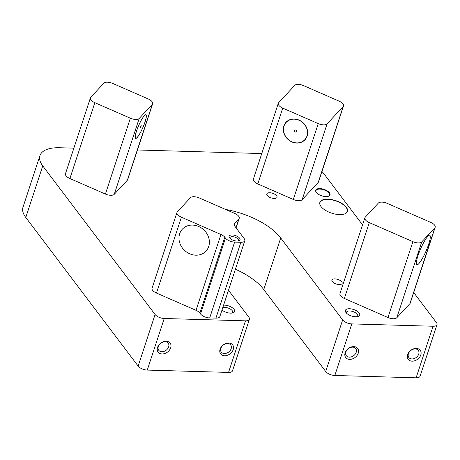 <?xml version="1.0" encoding="UTF-8"?>
<svg xmlns="http://www.w3.org/2000/svg" width="460" height="460" viewBox="0 0 460 460"><rect width="100%" height="100%" fill="white"/><g stroke="black" fill="none" stroke-linecap="round" stroke-linejoin="round"><path stroke-width="0.69" d="M345.891 351.986A5.911 4.41 142.9 0 0 346.328 355.701A5.911 4.41 142.9 0 0 351.601 356.782A5.911 4.41 142.9 0 0 356.207 352.285A5.911 4.41 142.9 0 0 355.764 348.571A5.911 4.41 142.9 0 0 350.497 347.484A5.911 4.41 142.9 0 0 345.891 351.986M345.132 352.803A7.527 5.612 142.9 0 0 349.6 359.363A7.527 5.612 142.9 0 0 358.259 353.182A7.527 5.612 142.9 0 0 353.792 346.622A7.527 5.612 142.9 0 0 345.132 352.803M407.652 354.603A7.527 5.612 142.9 0 0 412.125 361.163A7.527 5.612 142.9 0 0 420.785 354.982A7.527 5.612 142.9 0 0 416.311 348.421A7.527 5.612 142.9 0 0 407.652 354.603M408.411 353.786A5.911 4.41 142.9 0 0 408.854 357.5A5.911 4.41 142.9 0 0 414.121 358.581A5.911 4.41 142.9 0 0 418.726 354.085A5.911 4.41 142.9 0 0 418.289 350.37A5.911 4.41 142.9 0 0 413.017 349.284A5.911 4.41 142.9 0 0 408.411 353.786M220.846 348.387A5.911 4.41 142.9 0 0 221.283 352.101A5.911 4.41 142.9 0 0 226.556 353.182A5.911 4.41 142.9 0 0 231.161 348.68A5.911 4.41 142.9 0 0 230.719 344.966A5.911 4.41 142.9 0 0 225.452 343.884A5.911 4.41 142.9 0 0 220.846 348.387M220.087 349.203A7.527 5.612 142.9 0 0 224.555 355.764A7.527 5.612 142.9 0 0 233.214 349.577A7.527 5.612 142.9 0 0 228.746 343.022A7.527 5.612 142.9 0 0 220.087 349.203M157.561 347.403A7.527 5.612 142.9 0 0 162.035 353.959A7.527 5.612 142.9 0 0 170.695 347.777A7.527 5.612 142.9 0 0 166.221 341.222A7.527 5.612 142.9 0 0 157.561 347.403M158.32 346.587A5.911 4.41 142.9 0 0 158.763 350.301A5.911 4.41 142.9 0 0 164.03 351.382A5.911 4.41 142.9 0 0 168.636 346.88A5.911 4.41 142.9 0 0 168.199 343.166A5.911 4.41 142.9 0 0 162.926 342.085A5.911 4.41 142.9 0 0 158.32 346.587M235.411 269.238A53.757 24.392 -161.8 0 1 263.764 289.553L325.703 371.484A7.165 3.254 18.2 0 0 334.834 375.475L416.116 377.815A7.165 3.254 18.2 0 0 420.043 376.245L437 324.668A7.165 3.254 18.2 0 0 436.442 322.609L413.718 292.548M225.63 209.461A53.757 24.392 -161.8 0 1 280.721 237.975L342.66 319.913A7.165 3.254 18.2 0 0 351.791 323.903L433.073 326.243A7.165 3.254 18.2 0 0 437 324.668M334.874 278.863A5.376 2.438 18.2 0 0 331.924 280.042A5.376 2.438 18.2 0 0 333.937 282.963A5.376 2.438 18.2 0 0 339.192 284.579A5.376 2.438 18.2 0 0 342.142 283.4A5.376 2.438 18.2 0 0 340.13 280.485A5.376 2.438 18.2 0 0 334.874 278.863M269.767 192.74A5.376 2.438 18.2 0 0 266.817 193.919A5.376 2.438 18.2 0 0 268.83 196.84A5.376 2.438 18.2 0 0 274.085 198.455A5.376 2.438 18.2 0 0 277.035 197.277A5.376 2.438 18.2 0 0 275.022 194.361A5.376 2.438 18.2 0 0 269.767 192.74M221.996 310.051A7.527 3.415 18.2 0 0 230.506 313.139A7.527 3.415 18.2 0 0 233.093 312.811A7.527 3.415 18.2 0 0 233.191 308.418A7.527 3.415 18.2 0 0 224.457 305.135A7.527 3.415 18.2 0 0 223.606 305.147M232.116 313.053A5.911 2.685 18.2 0 0 232.651 312.351A5.911 2.685 18.2 0 0 230.443 309.137A5.911 2.685 18.2 0 0 224.658 307.36A5.911 2.685 18.2 0 0 222.812 307.556M327.83 199.168A14.513 6.584 18.2 0 0 320.752 206.166A14.513 6.584 18.2 0 0 339.503 214.601A14.513 6.584 18.2 0 0 344.488 213.969A14.513 6.584 18.2 0 0 344.678 205.493A14.513 6.584 18.2 0 0 327.83 199.168M344.396 214.003A14.335 6.503 18.2 0 0 347.237 211.514A14.335 6.503 18.2 0 0 341.878 203.728A14.335 6.503 18.2 0 0 327.853 199.416A14.335 6.503 18.2 0 0 319.999 202.555A14.335 6.503 18.2 0 0 320.81 206.247M319.838 188.588A7.527 3.415 18.2 0 0 316.169 192.222A7.527 3.415 18.2 0 0 325.887 196.592A7.527 3.415 18.2 0 0 328.474 196.265A7.527 3.415 18.2 0 0 328.572 191.872A7.527 3.415 18.2 0 0 319.838 188.588M328.285 196.328A7.165 3.254 18.2 0 0 329.573 195.132A7.165 3.254 18.2 0 0 326.893 191.245A7.165 3.254 18.2 0 0 319.884 189.083A7.165 3.254 18.2 0 0 315.957 190.658A7.165 3.254 18.2 0 0 316.284 192.383M194.022 196.708A7.165 3.254 18.2 0 0 190.446 197.696L177.336 211.818A7.165 3.254 18.2 0 0 176.985 212.399A7.165 3.254 18.2 0 0 181.407 217.206L220.949 234.485A7.165 3.254 -161.8 0 1 224.814 237.233L225.48 238.107A7.165 3.254 18.2 0 0 234.611 242.098L240.867 242.282A7.165 3.254 18.2 0 0 244.795 240.706A7.165 3.254 18.2 0 0 244.237 238.648L234.778 226.142A7.165 3.254 -161.8 0 1 234.226 224.083A7.165 3.254 -161.8 0 1 234.577 223.497L238.878 218.862A7.165 3.254 18.2 0 0 239.229 218.276A7.165 3.254 18.2 0 0 234.807 213.474L199.289 197.949A7.165 3.254 18.2 0 0 194.022 196.708M218.155 260.394A1.432 0.701 91.6 0 1 217.534 259.388L218.138 257.548A1.432 0.701 91.6 0 1 218.253 257.531A1.432 0.701 91.6 0 1 218.845 258.296L218.816 259.727L218.155 260.394L200.543 313.956A7.165 3.254 18.2 0 0 209.679 317.946L215.93 318.124A7.165 3.254 18.2 0 0 219.857 316.555L244.795 240.706M238.079 240.982A4.479 2.03 18.2 0 0 238.475 240.459A4.479 2.03 18.2 0 0 236.802 238.027A4.479 2.03 18.2 0 0 232.421 236.681A4.479 2.03 18.2 0 0 229.965 237.659A4.479 2.03 18.2 0 0 229.977 238.32M232.265 234.951A5.733 2.599 18.2 0 0 229.471 237.716A5.733 2.599 18.2 0 0 236.877 241.046A5.733 2.599 18.2 0 0 238.843 240.798A5.733 2.599 18.2 0 0 238.918 237.446A5.733 2.599 18.2 0 0 232.265 234.951M107.445 82.185A7.165 3.254 18.2 0 0 103.868 83.174L90.758 97.296A7.165 3.254 18.2 0 0 90.407 97.876A7.165 3.254 18.2 0 0 94.835 102.683L130.352 118.203A7.165 3.254 18.2 0 0 139.196 118.462L152.306 104.34A7.165 3.254 18.2 0 0 152.657 103.753A7.165 3.254 18.2 0 0 148.229 98.952L112.712 83.427A7.165 3.254 18.2 0 0 107.445 82.185M145.055 121.946A12.903 2.346 -66.4 0 1 135.596 138.391A12.903 2.346 -66.4 0 1 136.47 131.186A12.903 2.346 -66.4 0 1 145.929 114.747A12.903 2.346 -66.4 0 1 145.055 121.946M305.308 139.144A12.903 11.253 -137.1 0 0 305.779 138.776M307.119 136.102A12.903 11.253 42.9 0 1 304.951 139.8A12.903 11.253 42.9 0 1 289.771 140.783A12.903 11.253 42.9 0 1 283.872 125.942A12.903 11.253 42.9 0 1 286.045 122.245A12.903 11.253 42.9 0 1 301.225 121.262A12.903 11.253 42.9 0 1 307.119 136.102M298.322 84.387A7.165 3.254 18.2 0 0 294.739 85.376L278.651 102.706A7.165 3.254 18.2 0 0 278.3 103.287A7.165 3.254 18.2 0 0 282.727 108.094L318.245 123.613A7.165 3.254 18.2 0 0 327.089 123.866L343.177 106.542A7.165 3.254 18.2 0 0 343.528 105.955A7.165 3.254 18.2 0 0 339.106 101.148L303.583 85.629A7.165 3.254 18.2 0 0 298.322 84.387M381.915 202.118A7.165 3.254 18.2 0 0 378.338 203.107L365.228 217.229A7.165 3.254 18.2 0 0 364.878 217.81A7.165 3.254 18.2 0 0 369.299 222.617L412.89 241.667A7.165 3.254 18.2 0 0 421.734 241.92L434.844 227.798A7.165 3.254 18.2 0 0 435.194 227.217A7.165 3.254 18.2 0 0 430.773 222.41L387.182 203.36A7.165 3.254 18.2 0 0 381.915 202.118M349.502 308.735A7.527 3.415 18.2 0 0 345.834 312.369A7.527 3.415 18.2 0 0 355.551 316.739A7.527 3.415 18.2 0 0 358.139 316.411A7.527 3.415 18.2 0 0 358.236 312.018A7.527 3.415 18.2 0 0 349.502 308.735M357.161 316.652A5.911 2.685 18.2 0 0 357.696 315.951A5.911 2.685 18.2 0 0 355.488 312.737A5.911 2.685 18.2 0 0 349.703 310.96A5.911 2.685 18.2 0 0 346.46 312.259A5.911 2.685 18.2 0 0 346.478 313.139M364.878 217.81L339.94 293.652A7.165 3.254 18.2 0 0 344.362 298.459L387.958 317.509A7.165 3.254 18.2 0 0 396.796 317.762L409.912 303.646A7.165 3.254 18.2 0 0 410.262 303.059L435.194 227.217M428.668 244.254A16.129 2.932 113.6 0 0 427.794 236.377A16.129 2.932 113.6 0 0 417.939 255.806A16.129 2.932 113.6 0 0 418.813 263.678A16.129 2.932 113.6 0 0 428.668 244.254M278.3 103.287L253.362 179.13A7.165 3.254 18.2 0 0 257.79 183.937L293.308 199.456A7.165 3.254 18.2 0 0 302.151 199.715L318.24 182.384A7.165 3.254 18.2 0 0 318.59 181.798L343.528 105.955M287 121.342A12.903 11.253 -137.1 0 0 286.672 121.842M362.555 224.871L324.087 173.989A35.834 16.261 18.2 0 0 321.971 171.522M73.882 148.143L59.593 147.735A35.834 16.261 18.2 0 0 39.957 155.595L23 207.167A35.834 16.261 18.2 0 0 25.783 217.459L138.138 366.085A7.165 3.254 18.2 0 0 147.269 370.076L228.551 372.416A7.165 3.254 18.2 0 0 232.478 370.841L249.435 319.269A7.165 3.254 18.2 0 0 248.877 317.21L228.499 290.26M39.957 155.595A35.834 16.261 18.2 0 0 42.74 165.887L155.095 314.508A7.165 3.254 18.2 0 0 164.226 318.498L245.502 320.839A7.165 3.254 18.2 0 0 249.435 319.269M261.774 153.554L137.459 149.977M90.407 97.876L65.469 173.719A7.165 3.254 18.2 0 0 69.897 178.526L105.415 194.051A7.165 3.254 18.2 0 0 114.258 194.304L127.368 180.182A7.165 3.254 18.2 0 0 127.719 179.601L152.657 103.753M176.985 212.399L152.047 288.242A7.165 3.254 18.2 0 0 156.469 293.049L196.012 310.327A7.165 3.254 -161.8 0 1 199.881 313.076L200.543 313.956M179.647 233.783A16.129 14.07 42.9 0 1 198.668 226.481A16.129 14.07 42.9 0 1 208.713 246.485A16.129 14.07 42.9 0 1 189.692 253.788A16.129 14.07 42.9 0 1 179.647 233.783M143.997 124.786A12.725 2.311 -66.4 0 1 135.665 138.224A12.725 2.311 -66.4 0 1 137.528 128.346A12.725 2.311 -66.4 0 1 145.854 114.908A12.725 2.311 -66.4 0 1 143.997 124.786M141.036 126.419L141.191 125.58L140.329 127.552L141.036 126.419M283.527 130.22A12.725 11.098 42.9 0 1 286.177 122.366A12.725 11.098 42.9 0 1 299.115 120.29A12.725 11.098 42.9 0 1 307.47 131.824A12.725 11.098 42.9 0 1 304.819 139.679A12.725 11.098 42.9 0 1 291.881 141.76A12.725 11.098 42.9 0 1 283.527 130.22M286.292 122.239A12.725 11.098 42.9 0 1 286.413 122.107A12.725 11.098 42.9 0 1 290.611 119.439M294.486 130.956A1.075 0.937 -137.1 0 0 296.51 131.088A1.075 0.937 -137.1 0 0 294.486 130.956M307.412 135.039A12.725 11.098 42.9 0 1 305.06 139.42A12.725 11.098 42.9 0 1 304.94 139.552M422.683 244.461A16.129 2.932 -66.4 0 1 430.272 236.29A16.129 2.932 -66.4 0 1 423.924 255.599A16.129 2.932 -66.4 0 1 416.334 263.764A16.129 2.932 -66.4 0 1 422.683 244.461M207.627 234.974A16.129 14.07 42.9 0 1 201.279 254.276A16.129 14.07 42.9 0 1 180.734 245.301A16.129 14.07 42.9 0 1 187.082 225.992A16.129 14.07 42.9 0 1 207.627 234.974M280.721 237.975L263.764 289.553M412.89 241.667L387.958 317.509M369.299 222.617L344.362 298.459M434.844 227.798L409.912 303.646M421.734 241.92L396.796 317.762M343.177 106.542L318.24 182.384M327.089 123.866L302.151 199.715M318.245 123.613L293.308 199.456M282.727 108.094L257.79 183.937M433.073 326.243L416.116 377.815M164.226 318.498L147.269 370.076M155.095 314.508L138.138 366.085M42.74 165.887L25.783 217.459M152.306 104.34L127.368 180.182M139.196 118.462L114.258 194.304M130.352 118.203L105.415 194.051M94.835 102.683L69.897 178.526M238.878 218.862L235.968 227.717M234.577 223.497L234.157 224.762M240.867 242.282L215.93 318.124M234.611 242.098L209.679 317.946M217.534 259.388L199.881 313.076M225.48 238.107L218.845 258.296M224.814 237.233L218.138 257.548M220.949 234.485L196.012 310.327M181.407 217.206L156.469 293.049M351.791 323.903L334.834 375.475M342.66 319.913L325.703 371.484M245.502 320.839L228.551 372.416M239.229 218.276L236.083 227.861M135.665 138.224L135.309 138.069M145.854 114.908L145.498 114.753"/></g></svg>
